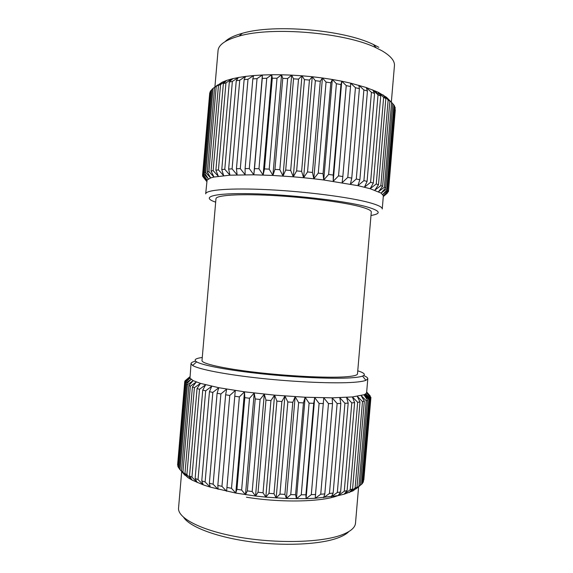 <?xml version="1.0" encoding="UTF-8"?>
<svg xmlns="http://www.w3.org/2000/svg" width="573" height="573" viewBox="0 0 573 573"><rect width="100%" height="100%" fill="white"/><g stroke="black" fill="none" stroke-linecap="round" stroke-linejoin="round"><path stroke-width="0.86" d="M181.698 471.55L178.554 507.972C177.329 517.913 200.908 530.462 238.483 537.066C275.978 543.72 319.963 542.66 340.613 535.311C350.16 531.887 355.124 527.826 355.511 523.142L358.605 486.756M183.202 473.262L188.044 477.703L192.12 480.117L203.257 484.858L210.234 487.122L235.782 493.074L255.544 496.032L258.065 492.25L265.972 400.09L264.289 394.152L260.092 399.474L252.192 491.548L255.544 496.032L265.829 497.128L268.995 493.332L276.902 401.107L274.574 395.141L270.943 400.577L263.036 492.78L265.829 497.128L286.436 498.481L290.755 494.614L298.626 402.647L295.152 396.695L292.789 402.296L284.903 494.384L286.436 498.481L306.082 498.653L311.304 494.649L319.097 403.471L314.72 397.612L313.718 403.32L305.903 494.764L306.082 498.653L315.186 498.295L320.744 494.22L328.479 403.6L323.766 397.812L315.186 498.295L338.185 495.588L344.115 494.205L353.032 490.853L361.678 484.206L368.862 399.703L363.977 394.761L365.789 393.809L366.627 392.541L367.802 378.732L365.932 380.329C363.74 381.21 359.643 381.869 353.648 382.313C335.126 383.695 297.007 382.177 261.446 378.402C225.855 374.627 198.587 369.284 192.592 365.467L191.024 363.576C191.146 362.616 192.693 361.814 195.665 361.183M363.633 375.58C366.455 376.712 367.845 377.765 367.802 378.732M185.058 382.728L185.545 383.33L178.296 467.281L177.845 466.214L185.058 382.728L189.992 378.144L193.165 380.63L200.464 383.38L218.793 387.713L244.492 391.817L274.574 395.141L305.137 397.239L332.154 397.841L352.402 396.946L363.977 394.761L367.558 400.255L360.324 485.31L355.962 488.941M344.588 376.876C353.068 376.318 357.366 375.322 357.495 373.89L371.283 212.031C371.419 210.42 367.365 208.551 359.121 206.402C341.608 201.882 303.747 197.076 270.8 195.4C237.788 193.71 215.971 195.336 215.971 198.716L202.004 360.56C201.46 363.533 222.732 368.475 255.601 372.307C288.405 376.146 326.567 378.03 344.588 376.876M202.269 357.48C195.329 358.411 193.459 359.88 196.661 361.878C202.57 365.395 228.706 370.359 262.642 373.918C296.542 377.485 332.87 379.018 350.676 377.851C356.435 377.478 360.388 376.891 362.53 376.103C366.025 374.67 364.435 372.908 357.753 370.81M348.821 531.601C346.436 534.093 342.496 536.299 337.003 538.24C318.932 544.651 282.947 546.277 249.413 541.6C215.842 536.937 189.864 526.838 183.704 517.448M391.338 102.152L394.439 65.723C394.869 60.881 390.686 55.896 381.897 50.753L376.232 47.86C345.619 32.618 271.795 26.294 239.034 36.099C225.554 39.909 218.564 44.744 218.048 50.596L214.904 87.024M370.989 215.477L371.39 215.412C382.17 213.536 380.135 210.542 365.288 206.423C343.327 200.607 289.995 194.526 251.812 193.717C213.457 192.85 200.414 196.976 215.283 202.025L215.67 202.162M206.774 181.154L202.548 175.46L202.649 175.009L207.097 180.029L205.678 193.86C205.657 189.864 230.446 187.808 268.329 189.706C306.14 191.583 349.444 197.212 368.969 202.513C377.994 204.976 382.42 207.132 382.248 208.995L383.358 195.708L388.444 191.561L383.301 196.575L387.355 193.108M203.064 174.321L210.205 91.644L210.828 90.627L203.651 173.762L203.064 174.321L207.097 180.029L210.671 177.924L213.987 177.036L229.952 175.18L253.818 174.801L272.898 175.453L274.94 169.4L279.825 169.68L283.005 176.047L285.712 170.066L290.683 170.432L293.297 176.806L303.611 177.73L307.543 171.936L312.464 172.459L313.803 178.79L323.716 179.986L328.651 174.436L333.228 175.08L333.207 181.29L338.536 175.875L342.84 176.563L342.138 182.68L347.79 177.401L355.446 87.69L350.64 83.149L366.24 87.526L378.359 92.346L386.539 97.317L392.799 103.699L385.629 187.923L381.145 193.101L383.358 195.708L388.415 190.83L395.191 107.531L388.415 190.83M203.651 173.762L208.371 178.934L204.647 173.118L205.728 172.602L210.671 177.924L207.311 172.022L208.887 171.563L213.987 177.036L211.065 171.048L213.135 170.654L218.327 176.269L215.892 170.217L218.442 169.894L223.663 175.646L221.772 169.544L224.788 169.293L229.952 175.18L228.648 169.042L232.094 168.87L237.129 174.88L236.456 168.72L240.302 168.634L245.115 174.751L245.108 168.591L249.298 168.598L253.818 174.801L254.491 168.663L258.975 168.756L263.122 175.037L264.482 168.928L269.203 169.121L272.898 175.453L293.297 176.806L296.635 170.912L301.62 171.363L303.611 177.73L313.803 178.79L318.273 173.118L323.05 173.705L323.716 179.986L357.867 185.645L370.144 188.696L381.145 193.101L386.818 188.746L387.563 189.419L382.757 194.448L388.157 190.2M231.972 79.325L232.473 79.045M206.746 181.519L202.692 176.341L206.774 181.161M347.79 177.401L351.765 178.124L350.397 184.141L356.284 179.005L359.873 179.75L357.867 185.645L363.912 180.645L367.078 181.405L364.478 187.17L370.595 182.314L373.302 183.073L370.144 188.696L376.26 183.983L378.488 184.735L374.835 190.207L380.866 185.623L382.606 186.354L378.502 191.683L384.383 187.213L385.629 187.923M202.548 175.46L209.739 92.89L202.649 175.009M204.647 173.118L211.874 89.438L212.991 88.464L205.728 172.602M207.311 172.022L214.624 87.34L216.236 86.437L208.887 171.563M202.735 175.861L202.692 176.341M211.065 171.048L218.456 85.391L220.562 84.56L213.135 170.654M215.892 170.217L223.363 83.622L225.948 82.884L218.442 169.894M221.772 169.544L229.315 82.061L232.359 81.423L224.788 169.293M228.648 169.042L236.262 80.736L239.736 80.213L232.094 168.87M236.456 168.72L244.127 79.668L247.994 79.267L240.302 168.634M245.108 168.591L252.829 78.881L257.041 78.623L249.298 168.598M254.491 168.663L262.255 78.394L266.76 78.272L258.975 168.756M264.482 168.928L272.282 78.222L277.01 78.25L269.203 169.121M355.446 87.69L359.393 88.7L351.765 178.124M338.536 175.875L346.25 85.606L350.533 86.53L342.84 176.563M318.273 173.118L326.058 82.089L330.829 82.806L323.05 173.705M328.651 174.436L336.408 83.73L340.964 84.553L333.228 175.08M296.635 170.912L304.464 79.618L309.441 80.077L301.62 171.363M307.543 171.936L315.358 80.707L320.271 81.302L312.464 172.459M285.712 170.066L293.541 78.838L298.512 79.153L290.683 170.432M274.94 169.4L282.761 78.365L287.646 78.544L279.825 169.68M356.284 179.005L363.884 89.947L367.443 91.028L359.873 179.75M363.912 180.645L371.44 92.339L374.577 93.471L367.078 181.405M370.595 182.314L378.044 94.832L380.723 95.992L373.302 183.073M376.26 183.983L383.631 97.389L385.83 98.563L378.488 184.735M380.866 185.623L388.157 99.967L389.862 101.142L382.606 186.354M384.383 187.213L391.595 102.538L392.799 103.699M386.818 188.746L393.938 105.067L394.639 106.198L387.563 189.419M388.444 191.561L395.313 109.801M211.838 89.818L210.828 90.627M210.126 92.561L209.739 92.89M217.776 84.868L212.991 88.464M214.624 87.34L222.174 82.197L216.236 86.437M218.456 85.391L222.174 82.197L226.6 80.435L220.562 84.56M223.363 83.622L226.6 80.435L232.015 78.859L225.948 82.884M229.315 82.061L232.015 78.859L232.982 78.63L238.368 77.513L232.359 81.423M236.262 80.736L238.368 77.513L245.609 76.402L239.736 80.213M244.127 79.668L245.609 76.402L253.66 75.557L247.994 79.267M252.829 78.881L253.66 75.557L262.405 74.999L257.041 78.623M262.255 78.394L262.405 74.999L271.745 74.741L266.76 78.272M272.282 78.222L271.745 74.741L281.551 74.784L277.01 78.25M363.884 89.947L358.834 85.262L359.393 88.7M346.25 85.606L341.759 81.201L350.64 83.149L350.533 86.53M326.058 82.089L322.434 77.978L332.319 79.475L330.829 82.806M336.408 83.73L332.319 79.475L341.759 81.201L340.964 84.553M304.464 79.618L301.957 75.786L312.264 76.739L309.441 80.077M315.358 80.707L312.264 76.739L322.434 77.978L320.271 81.302M293.541 78.838L291.671 75.135L301.957 75.786L298.512 79.153M282.761 78.365L281.551 74.784L291.671 75.135L287.646 78.544M371.44 92.339L366.24 87.526L367.443 91.028M378.044 94.832L372.765 89.897L374.577 93.471M383.631 97.389L378.359 92.346L380.723 95.992M388.157 99.967L382.957 94.824L385.83 98.563M391.595 102.538L386.539 97.317L389.862 101.142M393.938 105.067L392.784 103.806M395.191 107.531L394.589 106.822M186.426 384.075L187.407 384.719L180.065 469.688L179.127 468.578L186.426 384.075L191.067 379.347L185.545 383.33M191.024 363.576L189.992 378.144L184.764 382.033L177.924 465.376M177.601 464.961L184.757 381.475L189.856 377.077L184.993 381.274M184.742 381.611L184.764 382.033M180.065 469.688L184.993 475.304L181.491 471.02L188.875 385.5L193.165 380.63L187.407 384.719M188.875 385.5L190.358 386.173L182.93 472.152L188.044 477.703L184.957 473.506L192.421 386.997L196.303 381.983L190.358 386.173M185.029 380.837L189.885 376.755M192.421 386.997L194.397 387.692L186.891 474.637L192.12 480.117L189.505 475.998L197.055 388.537L200.464 383.38L194.397 387.692M197.055 388.537L199.519 389.253L191.941 477.13L197.205 482.509L195.128 478.469L202.749 390.113L205.628 384.812L199.519 389.253M202.749 390.113L205.678 390.829L198.029 479.58L203.257 484.858L201.768 480.883L209.453 391.688L211.759 386.266L205.678 390.829M209.453 391.688L212.834 392.405L205.113 481.957L210.234 487.122L209.36 483.211L217.11 393.257L218.793 387.713L212.834 392.405M217.11 393.257L220.892 393.959L213.12 484.228L218.041 489.263L217.833 485.41L225.633 394.79L226.664 389.131L220.892 393.959M225.633 394.79L229.773 395.463L221.952 486.355L226.6 491.262L235.267 390.507L229.773 395.463M234.909 396.258L239.356 396.903L231.499 488.311L235.782 493.074L236.943 489.285L244.821 397.648L244.492 391.817L239.356 396.903M244.821 397.648L249.513 398.249L241.627 490.044L245.48 494.671L247.328 490.896L255.229 398.93L254.211 393.035L249.513 398.249M328.479 403.6L332.519 403.593L324.812 493.919L323.638 497.658L329.454 493.489L337.132 403.535L332.154 397.841L332.519 403.593M319.097 403.471L323.459 403.55M298.626 402.647L303.446 402.905L295.589 494.728L296.456 498.718L301.262 494.786L309.098 403.156L305.137 397.239L303.446 402.905M309.098 403.156L313.718 403.32M276.902 401.107L281.895 401.523L273.994 493.733L276.179 497.951L279.946 494.127L287.839 401.967L284.917 395.993L281.895 401.523M287.839 401.967L292.789 402.296M265.972 400.09L270.943 400.577M255.229 398.93L260.092 399.474M337.132 403.535L340.799 403.449L333.149 493.067L331.33 496.748L337.325 492.486L344.932 403.292L339.782 397.698L340.799 403.449M344.932 403.292L348.183 403.127L340.613 491.949L338.185 495.588L344.273 491.233L351.801 402.876L346.558 397.397L348.183 403.127M351.801 402.876L354.601 402.633L347.109 490.588L344.115 494.205L350.218 489.75L357.667 402.296L352.402 396.946L354.601 402.633M357.667 402.296L359.994 401.981L352.581 489.005L349.079 492.615L355.117 488.067L362.48 401.566L357.28 396.344L359.994 401.981M362.48 401.566L364.321 401.186L356.993 487.243L353.032 490.853L358.942 486.212L366.219 400.692L361.14 395.614L364.321 401.186M366.219 400.692L367.558 400.255M368.862 399.703L369.714 399.216L362.559 483.254L361.678 484.206M362.602 482.731L363.325 482.086L370.43 398.607L365.789 393.809L369.714 399.216M370.43 398.607L363.325 482.086M363.819 479.973L370.924 397.426L366.584 392.763L370.788 398.077M370.924 397.426L366.677 391.975L370.165 395.9M181.491 471.02L182.93 472.152M184.957 473.506L186.891 474.637M189.505 475.998L191.941 477.13M195.128 478.469L198.029 479.58M201.768 480.883L205.113 481.957M209.36 483.211L213.12 484.228M217.833 485.41L221.952 486.355M227.066 487.444L231.499 488.311M236.943 489.285L241.627 490.044M320.744 494.22L324.812 493.919M311.304 494.649L315.687 494.492M290.755 494.614L295.589 494.728M301.262 494.786L305.903 494.764M268.995 493.332L273.994 493.733M279.946 494.127L284.903 494.384M258.065 492.25L263.036 492.78M247.328 490.896L252.192 491.548M329.454 493.489L333.149 493.067M337.325 492.486L340.613 491.949M344.273 491.233L347.109 490.588M350.218 489.75L352.581 489.005M355.117 488.067L356.993 487.243M358.942 486.212L360.324 485.31M178.296 467.281L179.148 468.313M225.082 41.643C228.355 38.348 234.121 35.562 242.386 33.284C273.844 23.801 344.022 29.817 373.403 44.515L378.846 47.308M246.419 497.221C281.565 502.965 322.878 501.891 338.192 495.502M365.667 395.205L365.789 393.809M245.48 494.671L254.211 393.035M255.544 496.032L264.289 394.152M276.179 497.951L284.917 395.993M265.829 497.128L274.574 395.141M296.456 498.718L305.137 397.239M286.436 498.481L295.152 396.695M306.082 498.653L314.72 397.612M235.782 493.074L244.492 391.817M226.6 491.262L235.267 390.507M378.173 94.531L378.359 92.346M272.898 175.453L281.551 74.784M283.005 176.047L291.671 75.135M303.611 177.73L312.264 76.739M293.297 176.806L301.957 75.786M323.716 179.986L332.319 79.475M313.803 178.79L322.434 77.978M333.207 181.29L341.759 81.201M263.122 175.037L271.745 74.741M253.818 174.801L262.405 74.999M231.958 79.468L232.015 78.859M362.53 376.103L365.932 380.329M232.982 78.63L230.439 80.721M374.957 90.799L378.646 95.082M191.181 379.433L189.892 380.536M364.944 394.331L369.241 399.503M242.386 33.284L239.034 36.099M373.403 44.515L376.232 47.86M196.661 361.878L192.592 365.467"/></g></svg>

